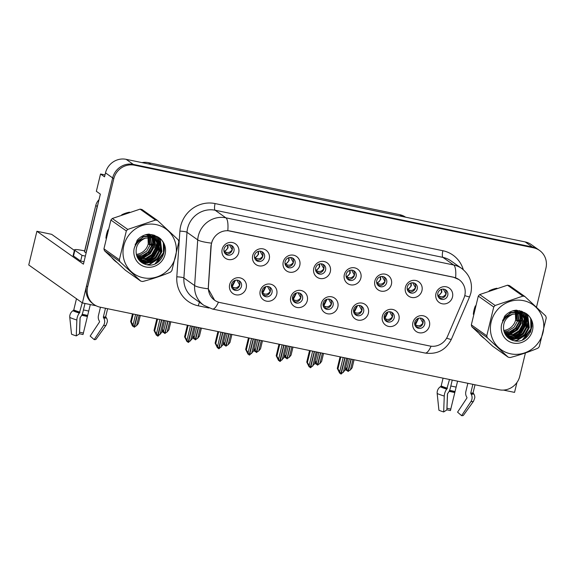 <?xml version="1.0" encoding="UTF-8"?>
<svg xmlns="http://www.w3.org/2000/svg" width="575" height="575" viewBox="0 0 575 575"><rect width="100%" height="100%" fill="white"/><g stroke="black" fill="none" stroke-linecap="round" stroke-linejoin="round"><path stroke-width="0.86" d="M224.034 248.997A5.268 5.031 125.3 0 0 225.953 254.33A5.268 5.031 125.3 0 0 233.96 251.052A5.268 5.031 125.3 0 0 232.041 245.719A5.268 5.031 125.3 0 0 224.034 248.997M231.114 245.209A5.268 5.031 -54.7 0 1 225.163 253.625M222.158 249.32A8.783 8.388 125.3 0 0 228.376 259.519A8.783 8.388 125.3 0 0 238.697 252.748A8.783 8.388 125.3 0 0 232.48 242.549A8.783 8.388 125.3 0 0 222.158 249.32M292.618 296.93A5.268 5.031 125.3 0 0 294.537 302.263A5.268 5.031 125.3 0 0 302.543 298.986A5.268 5.031 125.3 0 0 300.624 293.652A5.268 5.031 125.3 0 0 292.618 296.93M299.697 293.142A5.268 5.031 -54.7 0 1 293.746 301.559M290.742 297.253A8.783 8.388 125.3 0 0 296.959 307.452A8.783 8.388 125.3 0 0 307.28 300.682A8.783 8.388 125.3 0 0 301.063 290.483A8.783 8.388 125.3 0 0 290.742 297.253M262.078 290.605A5.268 5.031 125.3 0 0 263.997 295.938A5.268 5.031 125.3 0 0 272.004 292.661A5.268 5.031 125.3 0 0 270.085 287.327A5.268 5.031 125.3 0 0 262.078 290.605M269.158 286.817A5.268 5.031 -54.7 0 1 263.206 295.234M260.202 290.936A8.783 8.388 125.3 0 0 266.419 301.127A8.783 8.388 125.3 0 0 276.74 294.357A8.783 8.388 125.3 0 0 270.523 284.158A8.783 8.388 125.3 0 0 260.202 290.936M384.251 315.898A5.268 5.031 125.3 0 0 386.17 321.231A5.268 5.031 125.3 0 0 394.177 317.953A5.268 5.031 125.3 0 0 392.258 312.62A5.268 5.031 125.3 0 0 384.251 315.898M391.331 312.11A5.268 5.031 -54.7 0 1 385.379 320.527M382.375 316.221A8.783 8.388 125.3 0 0 388.592 326.42A8.783 8.388 125.3 0 0 398.913 319.65A8.783 8.388 125.3 0 0 392.696 309.451A8.783 8.388 125.3 0 0 382.375 316.221M346.207 274.289A5.268 5.031 125.3 0 0 348.127 279.623A5.268 5.031 125.3 0 0 356.133 276.345A5.268 5.031 125.3 0 0 354.214 271.012A5.268 5.031 125.3 0 0 346.207 274.289M353.287 270.502A5.268 5.031 -54.7 0 1 347.336 278.918M344.332 274.613A8.783 8.388 125.3 0 0 350.549 284.812A8.783 8.388 125.3 0 0 360.87 278.041A8.783 8.388 125.3 0 0 354.653 267.842A8.783 8.388 125.3 0 0 344.332 274.613M407.294 286.932A5.268 5.031 125.3 0 0 409.213 292.265A5.268 5.031 125.3 0 0 417.22 288.988A5.268 5.031 125.3 0 0 415.301 283.655A5.268 5.031 125.3 0 0 407.294 286.932M414.374 283.144A5.268 5.031 -54.7 0 1 408.423 291.561M405.418 287.263A8.783 8.388 125.3 0 0 411.635 297.455A8.783 8.388 125.3 0 0 421.957 290.684A8.783 8.388 125.3 0 0 415.739 280.485A8.783 8.388 125.3 0 0 405.418 287.263M231.531 284.28A5.268 5.031 125.3 0 0 233.45 289.613A5.268 5.031 125.3 0 0 241.457 286.336A5.268 5.031 125.3 0 0 239.538 281.002A5.268 5.031 125.3 0 0 231.531 284.28M238.611 280.492A5.268 5.031 -54.7 0 1 232.659 288.916M229.655 284.611A8.783 8.388 125.3 0 0 235.872 294.803A8.783 8.388 125.3 0 0 246.193 288.032A8.783 8.388 125.3 0 0 239.976 277.84A8.783 8.388 125.3 0 0 229.655 284.611M315.661 267.964A5.268 5.031 125.3 0 0 317.58 273.298A5.268 5.031 125.3 0 0 325.587 270.02A5.268 5.031 125.3 0 0 323.668 264.687A5.268 5.031 125.3 0 0 315.661 267.964M322.748 264.177A5.268 5.031 -54.7 0 1 316.789 272.593M313.785 268.288A8.783 8.388 125.3 0 0 320.002 278.487A8.783 8.388 125.3 0 0 330.323 271.716A8.783 8.388 125.3 0 0 324.106 261.517A8.783 8.388 125.3 0 0 313.785 268.288M254.574 255.322A5.268 5.031 125.3 0 0 256.493 260.647A5.268 5.031 125.3 0 0 264.5 257.37A5.268 5.031 125.3 0 0 262.581 252.044A5.268 5.031 125.3 0 0 254.574 255.322M261.654 251.527A5.268 5.031 -54.7 0 1 255.702 259.95M252.698 255.645A8.783 8.388 125.3 0 0 258.915 265.844A8.783 8.388 125.3 0 0 269.237 259.066A8.783 8.388 125.3 0 0 263.019 248.874A8.783 8.388 125.3 0 0 252.698 255.645M285.121 261.639A5.268 5.031 125.3 0 0 287.04 266.973A5.268 5.031 125.3 0 0 295.047 263.695A5.268 5.031 125.3 0 0 293.128 258.362A5.268 5.031 125.3 0 0 285.121 261.639M292.201 257.852A5.268 5.031 -54.7 0 1 286.249 266.275M283.245 261.97A8.783 8.388 125.3 0 0 289.462 272.162A8.783 8.388 125.3 0 0 299.783 265.391A8.783 8.388 125.3 0 0 293.566 255.199A8.783 8.388 125.3 0 0 283.245 261.97M353.704 309.573A5.268 5.031 125.3 0 0 355.623 314.906A5.268 5.031 125.3 0 0 363.63 311.628A5.268 5.031 125.3 0 0 361.711 306.295A5.268 5.031 125.3 0 0 353.704 309.573M360.791 305.785A5.268 5.031 -54.7 0 1 354.832 314.202M351.828 309.903A8.783 8.388 125.3 0 0 358.045 320.095A8.783 8.388 125.3 0 0 368.367 313.325A8.783 8.388 125.3 0 0 362.149 303.126A8.783 8.388 125.3 0 0 351.828 309.903M323.164 303.248A5.268 5.031 125.3 0 0 325.083 308.581A5.268 5.031 125.3 0 0 333.09 305.303A5.268 5.031 125.3 0 0 331.171 299.97A5.268 5.031 125.3 0 0 323.164 303.248M330.244 299.46A5.268 5.031 -54.7 0 1 324.293 307.884M321.288 303.578A8.783 8.388 125.3 0 0 327.506 313.77A8.783 8.388 125.3 0 0 337.827 307A8.783 8.388 125.3 0 0 331.61 296.808A8.783 8.388 125.3 0 0 321.288 303.578M437.841 293.257A5.268 5.031 125.3 0 0 439.753 298.59A5.268 5.031 125.3 0 0 447.76 295.313A5.268 5.031 125.3 0 0 445.841 289.98A5.268 5.031 125.3 0 0 437.841 293.257M444.921 289.469A5.268 5.031 -54.7 0 1 438.962 297.886M435.958 293.581A8.783 8.388 125.3 0 0 442.175 303.78A8.783 8.388 125.3 0 0 452.496 297.009A8.783 8.388 125.3 0 0 446.279 286.81A8.783 8.388 125.3 0 0 435.958 293.581M376.747 280.607A5.268 5.031 125.3 0 0 378.666 285.94A5.268 5.031 125.3 0 0 386.673 282.663A5.268 5.031 125.3 0 0 384.754 277.33A5.268 5.031 125.3 0 0 376.747 280.607M383.834 276.819A5.268 5.031 -54.7 0 1 377.876 285.243M374.871 280.938A8.783 8.388 125.3 0 0 381.088 291.13A8.783 8.388 125.3 0 0 391.41 284.359A8.783 8.388 125.3 0 0 385.192 274.167A8.783 8.388 125.3 0 0 374.871 280.938M414.791 322.223A5.268 5.031 125.3 0 0 416.71 327.549A5.268 5.031 125.3 0 0 424.717 324.271A5.268 5.031 125.3 0 0 422.798 318.945A5.268 5.031 125.3 0 0 414.791 322.223M421.878 318.428A5.268 5.031 -54.7 0 1 415.919 326.852M412.915 322.546A8.783 8.388 125.3 0 0 419.132 332.745A8.783 8.388 125.3 0 0 429.453 325.967A8.783 8.388 125.3 0 0 423.236 315.776A8.783 8.388 125.3 0 0 412.915 322.546M211.593 243.218A15.812 15.094 125.3 0 0 211.176 245.913L208.402 286.911A15.812 15.094 125.3 0 0 214.576 300.207A15.812 15.094 125.3 0 0 220.009 302.565L429.798 345.999A15.812 15.094 125.3 0 0 447.508 336.411L463.896 298.231A15.812 15.094 125.3 0 0 459.008 279.63A15.812 15.094 125.3 0 0 453.567 277.272L230.173 231.028A15.812 15.094 125.3 0 0 211.593 243.218M520.634 316.624A23.431 22.36 -54.7 0 1 520.26 318.457A23.431 22.36 -54.7 0 1 519.635 320.598M518.24 323.876A23.431 22.36 -54.7 0 1 515.437 328.16M512.814 330.905A23.431 22.36 -54.7 0 1 509.127 333.629M508.372 334.061A23.431 22.36 -54.7 0 1 506.827 334.844M506.474 335.002A23.431 22.36 -54.7 0 1 505.799 335.283M153.23 240.566A23.431 22.36 -54.7 0 1 152.857 242.406A23.431 22.36 -54.7 0 1 152.231 244.548M150.837 247.818A23.431 22.36 -54.7 0 1 148.034 252.102M145.41 254.847A23.431 22.36 -54.7 0 1 141.723 257.571M140.968 258.002A23.431 22.36 -54.7 0 1 139.423 258.786M139.071 258.944A23.431 22.36 -54.7 0 1 138.395 259.232M153.446 234.895A23.431 22.36 -54.7 0 1 153.518 237.525M153.475 238.417A23.431 22.36 -54.7 0 1 153.331 239.825M147.423 234.672A23.431 22.36 125.3 0 0 147.459 234.298A23.431 22.36 -54.7 0 1 147.423 234.672M520.849 310.953A23.431 22.36 -54.7 0 1 520.921 313.583M520.878 314.467A23.431 22.36 -54.7 0 1 520.734 315.883M514.826 310.73A23.431 22.36 125.3 0 0 514.862 310.356A23.431 22.36 -54.7 0 1 514.826 310.73M503.441 390.087L514.546 392.387L516.932 382.497M82.412 302.932L28.75 264.982L36.908 231.272L83.418 264.162L100.359 194.142L96.356 191.31L100.539 174.002L104.542 176.834L105.505 172.874A17.573 16.768 125.3 0 1 126.148 159.333L525.198 241.938A17.573 16.768 125.3 0 1 531.235 244.562L538.387 249.615A17.573 16.768 125.3 0 0 532.349 246.998L133.299 164.393A17.573 16.768 125.3 0 0 112.657 177.934L82.412 302.932L96.075 305.756M100.539 174.002L105.009 174.929M141.982 162.61A17.573 16.768 -54.7 0 1 148.451 162.667L399.74 214.683A17.573 16.768 -54.7 0 1 405.612 217.185M36.908 231.272L51.628 234.32L74.376 250.405M84.662 250.916L86.911 241.622M107.963 229.842A28.117 26.831 125.3 0 0 106.627 233.975A28.117 26.831 125.3 0 0 105.937 238.23M111.802 257.693A28.117 26.831 125.3 0 0 116.854 262.408M144.526 264.062A28.117 26.831 125.3 0 0 146.266 263.091M146.69 262.825A28.117 26.831 125.3 0 0 148.501 261.596M149.363 260.928A28.117 26.831 125.3 0 0 154.402 255.767M157.377 250.959A28.117 26.831 125.3 0 0 159.088 246.653M159.361 245.705A28.117 26.831 125.3 0 0 159.555 244.936A28.117 26.831 125.3 0 0 159.8 243.829M116.294 261.999A28.117 26.831 125.3 0 0 116.703 262.265M143.089 263.4A28.117 26.831 125.3 0 0 144.325 262.746M144.598 262.588A28.117 26.831 125.3 0 0 145.777 261.869M146.323 261.517A28.117 26.831 125.3 0 0 148.702 259.72M149.924 258.649A28.117 26.831 125.3 0 0 157.255 247.803M157.766 246.388A28.117 26.831 125.3 0 0 158.412 244.123A28.117 26.831 125.3 0 0 158.492 243.807M475.367 305.9A28.117 26.831 125.3 0 0 474.03 310.033A28.117 26.831 125.3 0 0 473.34 314.281M479.205 333.752A28.117 26.831 125.3 0 0 484.258 338.467M511.93 340.12A28.117 26.831 125.3 0 0 513.669 339.149M514.093 338.883A28.117 26.831 125.3 0 0 515.904 337.647M516.767 336.986A28.117 26.831 125.3 0 0 521.805 331.818M524.781 327.017A28.117 26.831 125.3 0 0 526.492 322.712M526.765 321.763A28.117 26.831 125.3 0 0 526.959 320.994A28.117 26.831 125.3 0 0 527.203 319.887M483.697 338.057A28.117 26.831 125.3 0 0 484.107 338.323M510.492 339.458A28.117 26.831 125.3 0 0 511.728 338.804M512.002 338.646A28.117 26.831 125.3 0 0 513.18 337.928M513.727 337.568A28.117 26.831 125.3 0 0 516.106 335.778M517.327 334.707A28.117 26.831 125.3 0 0 524.659 323.862M525.169 322.446A28.117 26.831 125.3 0 0 525.816 320.182A28.117 26.831 125.3 0 0 525.895 319.858M218.45 302.155A20.499 5.664 -78.3 0 1 212.455 309.034L203.766 305.26A23.431 22.36 -54.7 0 1 194.63 285.559L197.714 239.876A23.431 22.36 -54.7 0 1 198.332 235.879A23.431 22.36 -54.7 0 1 225.86 217.817A20.499 5.664 101.7 0 1 227.808 230.654L453.431 277.172L458.958 279.594M214.576 300.207L208.208 288.801L210.967 245.769L212.189 240.903M520.353 319.405A23.431 22.36 -54.7 0 1 519.836 321.058M519.778 321.209A23.431 22.36 -54.7 0 1 519.275 322.489M514.496 329.748A23.431 22.36 -54.7 0 1 509.975 333.478M509.112 334.003A23.431 22.36 -54.7 0 1 507.366 334.93M506.97 335.11A23.431 22.36 -54.7 0 1 506.18 335.448M506.747 336.174A23.431 22.36 125.3 0 0 507.222 335.98M507.481 335.872A23.431 22.36 125.3 0 0 508.638 335.333M509.206 335.038A23.431 22.36 125.3 0 0 511.779 333.45M513.137 332.415A23.431 22.36 125.3 0 0 521.087 320.462M152.95 243.347A23.431 22.36 -54.7 0 1 152.433 245M152.375 245.158A23.431 22.36 -54.7 0 1 151.872 246.431M147.092 253.697A23.431 22.36 -54.7 0 1 142.571 257.428M141.709 257.945A23.431 22.36 -54.7 0 1 139.962 258.872M139.567 259.052A23.431 22.36 -54.7 0 1 138.776 259.39M139.344 260.116A23.431 22.36 125.3 0 0 139.818 259.922M140.077 259.814A23.431 22.36 125.3 0 0 141.234 259.275M141.802 258.98A23.431 22.36 125.3 0 0 144.375 257.399M145.734 256.357A23.431 22.36 125.3 0 0 153.683 244.411M153.726 234.988A23.431 22.36 -54.7 0 1 153.805 237.705M153.741 238.841A23.431 22.36 -54.7 0 1 153.561 240.472M153.417 241.335A23.431 22.36 -54.7 0 1 153.144 242.607M154.071 242.923A23.431 22.36 125.3 0 0 154.517 240.343M154.567 239.818A23.431 22.36 125.3 0 0 154.639 238.819M154.661 238.309A23.431 22.36 125.3 0 0 154.553 235.312M521.13 311.046A23.431 22.36 -54.7 0 1 521.209 313.763M521.144 314.892A23.431 22.36 -54.7 0 1 520.964 316.53M520.821 317.393A23.431 22.36 -54.7 0 1 520.548 318.665M521.475 318.981A23.431 22.36 125.3 0 0 521.92 316.394M521.971 315.876A23.431 22.36 125.3 0 0 522.043 314.877M522.064 314.36A23.431 22.36 125.3 0 0 521.956 311.37M536.482 307.23L545.927 268.202A17.573 16.768 125.3 0 0 539.53 250.427L538.387 249.615A17.573 16.768 125.3 0 0 532.349 246.998L133.299 164.393A17.573 16.768 125.3 0 0 112.657 177.934L86.516 285.962A17.573 16.768 125.3 0 0 92.913 303.737L94.056 304.542A17.573 16.768 125.3 0 0 100.1 307.158L499.15 389.771A17.573 16.768 125.3 0 0 519.793 376.223L525.428 352.949M159.879 243.419A28.117 26.831 125.3 0 0 160.346 239.085M129.555 212.182A28.117 26.831 125.3 0 0 121.692 214.834M527.282 319.477A28.117 26.831 125.3 0 0 527.749 315.136M496.958 288.233A28.117 26.831 125.3 0 0 489.095 290.893M539.53 250.427A17.573 16.768 125.3 0 0 533.492 247.811L134.442 165.197A17.573 16.768 125.3 0 0 113.8 178.746L87.666 286.767A17.573 16.768 125.3 0 0 94.056 304.542M530.423 332.285L531.961 325.917M526.017 319.305A28.117 26.831 125.3 0 0 526.226 318.176M526.269 317.932A28.117 26.831 125.3 0 0 526.614 314.115M158.614 243.247A28.117 26.831 125.3 0 0 158.822 242.118M158.865 241.881A28.117 26.831 125.3 0 0 159.21 238.057M415.754 326.658L415.466 324.803L416.71 325.385C419.06 326.284 421.137 325.5 422.941 323.035L420.21 318.061M418.658 318.227L415.466 324.803L414.863 324.458L415.071 325.529M414.712 324.336L418.348 318.32M343.182 357.485L339.724 371.773L340.803 373.973L338.891 371.594L340.077 373.247M345.058 357.873L341.14 374.045L345.007 370.336L347.882 358.455M346.711 358.211L343.253 372.507M340.824 356.996L337.949 368.877L337.295 368.41L339.66 373.161M340.803 373.973L344.835 357.822M337.295 368.41L340.091 356.845M337.949 368.877L339.724 371.773M349.392 358.771L346.869 369.193L347.954 371.393L351.045 359.109M347.954 371.393L346.61 369.416L346.035 369.013L346.811 370.58L346.236 370.178L345.438 368.553M348.091 371.321L350.398 369.919L352.159 367.756L354.092 359.742M351.268 359.159L348.292 371.457M345.755 367.252L346.869 369.193M346.811 370.58L347.221 370.667M350.398 369.919L352.921 359.497M446.049 294.091L443.253 289.096M445.984 294.077C444.152 296.549 442.074 297.325 439.753 296.42L438.517 295.838L441.859 292.136L441.686 289.268M438.114 296.571L437.913 295.493L438.517 295.838L438.804 297.692M441.37 289.369L441.492 291.928C440.946 293.782 439.753 294.968 437.913 295.493L437.755 295.37M385.214 320.332L384.927 318.478L386.163 319.06C388.52 319.966 390.598 319.183 392.402 316.71L389.663 311.736M388.118 311.909L384.927 318.478L384.323 318.133L384.524 319.204M384.172 318.018L387.802 312.002M312.635 351.16L309.178 365.448L310.263 367.648L308.344 365.269L309.537 366.929M314.511 351.548L310.601 367.72L314.467 364.011L317.335 352.13M316.164 351.893L312.707 366.182M310.284 350.671L307.409 362.552L306.748 362.092L309.12 366.843M310.263 367.648L314.288 351.505M306.748 362.092L309.551 350.52M307.409 362.552L309.178 365.448M354.667 314.015L354.38 312.153L355.623 312.743C357.973 313.641 360.051 312.857 361.855 310.385L359.123 305.411M357.571 305.584L354.38 312.153L353.776 311.808L353.984 312.879M353.625 311.693L357.262 305.677M282.095 344.835L278.638 359.131L279.716 361.33L277.804 358.951L278.99 360.604M283.971 345.223L280.169 361.423L283.921 357.693L286.796 345.812M285.624 345.568L282.167 359.857M279.738 344.346L276.863 356.234L276.208 355.767L278.573 360.518M279.716 361.33L283.748 345.18M276.208 355.767L279.004 344.195M276.863 356.234L278.638 359.131M324.127 307.69L323.84 305.835L325.076 306.418C327.434 307.316 329.511 306.533 331.315 304.067L328.577 299.093M327.031 299.259L323.84 305.835L323.236 305.483L323.438 306.561M323.085 305.368L326.715 299.352M251.548 338.517L248.091 352.806L249.176 355.005L247.257 352.626L248.443 354.279M253.424 338.898L249.514 355.077L253.381 351.368L256.249 339.487M255.077 339.243L251.62 353.539M249.198 338.028L246.323 349.909L245.662 349.442L248.033 354.193M249.176 355.005L253.201 338.855M245.662 349.442L248.465 337.877M246.323 349.909L248.091 352.806M318.852 352.446L316.329 362.868L317.407 365.067L320.505 352.784M317.407 365.067L316.063 363.091L315.495 362.688L316.264 364.255L315.697 363.853L314.899 362.236M317.551 364.996L319.858 363.601L321.612 361.431L323.553 353.417M320.721 352.834L317.745 365.139M315.208 360.935L316.329 362.868M316.264 364.255L316.681 364.342M319.858 363.601L322.374 353.172M415.502 287.766L412.706 282.771M415.438 287.752C413.605 290.224 411.527 291.007 409.213 290.095L407.97 289.512L411.312 285.811L411.147 282.943M407.567 290.246L407.366 289.168L407.97 289.512L408.257 291.374M410.83 283.044L410.952 285.603C410.399 287.464 409.206 288.65 407.366 289.168L407.215 289.045M288.305 346.121L285.782 356.543L286.982 358.771L289.958 346.466M286.868 358.743L284.948 356.363L285.725 357.938L285.15 357.528L284.352 355.911M287.004 358.671L289.311 357.276L291.065 355.106L293.006 347.099M290.181 346.509L287.205 358.814M284.668 354.61L285.782 356.543M285.725 357.938L286.134 358.024M289.311 357.276L291.834 346.854M384.963 281.441L382.167 276.453M384.898 281.434C383.065 283.899 380.988 284.683 378.666 283.77L377.423 283.188L380.772 279.486L380.6 276.625M377.027 283.921L376.819 282.842L377.423 283.188L377.717 285.049M380.283 276.719L380.406 279.285C379.859 281.139 378.666 282.325 376.819 282.842L376.668 282.72M257.758 339.796L255.243 350.225L256.321 352.425L259.418 340.141M256.321 352.425L254.977 350.448L254.409 350.046L255.178 351.613L254.61 351.21L253.805 349.586M256.464 352.353L258.772 350.951L260.525 348.788L262.466 340.774M259.634 340.184L256.658 352.489M254.121 348.285L255.243 350.225M255.178 351.613L255.595 351.699M258.772 350.951L261.287 340.529M354.416 275.116L351.62 270.128M354.351 275.109C352.518 277.581 350.441 278.357 348.127 277.452L346.883 276.863L350.225 273.168L350.06 270.3M346.481 277.603L346.279 276.518L346.883 276.863L347.171 278.724M349.744 270.394L349.866 272.96C349.312 274.814 348.119 276 346.279 276.518L346.128 276.402M227.218 333.478L224.696 343.9L225.781 346.1L228.872 333.816M225.781 346.1L224.437 344.123L223.862 343.721L224.638 345.287L224.063 344.885L223.265 343.261M225.917 346.028L228.225 344.626L229.978 342.463L231.919 334.449M229.094 333.867L226.119 346.164M223.582 341.967L224.696 343.9M224.638 345.287L225.048 345.374M228.225 344.626L230.748 334.204M323.876 268.798L321.08 263.803M323.811 268.784C321.978 271.256 319.901 272.04 317.58 271.127L316.336 270.545L319.686 266.843L319.513 263.975M315.941 271.278L315.732 270.2L316.336 270.545L316.624 272.406M319.197 264.076L319.319 266.635C318.773 268.489 317.58 269.682 315.732 270.2L315.582 270.077M90.304 304.563L83.016 334.542A13.469 1.545 13.6 0 0 79.623 333.78A13.469 1.545 13.6 0 0 79.465 333.752M83.483 333.069A8.036 0.927 13.6 0 0 81.456 332.616A8.036 0.927 13.6 0 0 79.566 332.257L80.141 317.58M82.239 302.802L79.364 313.088A6.44 3.091 107.2 0 0 76.856 320.016L76.274 335.901A13.469 1.545 13.6 0 1 71.516 334.176L69.776 317.45A6.44 5.477 -65.6 0 1 72.881 310.744L73.507 310.313A0.582 0.496 114.4 0 0 73.772 309.925L76.475 298.734M100.452 307.237L98.454 315.488A6.44 5.606 -88.2 0 0 99.13 320.678L99.504 321.346A0.582 0.51 91.8 0 1 99.475 322.014L90.16 336.088L94.207 339.609L103.522 325.536A6.44 5.606 -88.2 0 0 103.802 318.147L103.428 317.479A0.582 0.51 91.8 0 1 103.363 317.012L105.477 308.272M76.274 335.901L79.458 333.874L80.04 317.989L80.687 316.861A6.44 3.091 107.2 0 0 82.865 312.261L84.992 303.463M94.207 339.609A13.469 1.545 13.6 0 0 95.975 339.343L106.159 325.141L107.388 321.713A6.44 6.397 3.8 0 0 106.26 317.652L105.814 317.005A0.582 0.582 -176.2 0 1 105.714 316.595M83.993 261.783A11.716 1.344 13.6 0 0 80.651 261.028L73.499 255.976A11.716 1.344 -166.4 0 1 73.14 255.501L74.506 249.845A11.716 1.344 -166.4 0 1 83.037 250.578L84.769 250.937M80.651 261.028L82.017 255.372L74.872 250.319A11.716 1.344 -166.4 0 1 74.506 249.845M82.017 255.372A11.716 1.344 -166.4 0 1 85.359 256.127M86.142 252.892A11.716 11.177 125.3 0 0 85.977 252.871L97.197 206.497A11.716 11.177 -54.7 0 1 97.836 204.578M99.008 199.719A11.716 11.177 125.3 0 0 95.766 205.483L84.547 251.864L85.977 252.871M457.578 381.16L450.419 410.6A13.469 1.545 13.6 0 0 447.027 409.838A13.469 1.545 13.6 0 0 446.868 409.81M450.886 409.12A8.036 0.927 13.6 0 0 448.859 408.667A8.036 0.927 13.6 0 0 446.969 408.315L447.544 393.638M449.492 379.493L446.768 389.146A6.44 3.091 107.2 0 0 444.259 396.074L443.677 411.952A13.469 1.545 13.6 0 1 438.919 410.234L437.18 393.508A6.44 5.477 -65.6 0 1 440.285 386.802L440.91 386.371A0.582 0.496 114.4 0 0 441.176 385.976L443.066 378.156M467.856 383.288L465.858 391.546A6.44 5.606 -88.2 0 0 466.533 396.736L466.907 397.397A0.582 0.51 91.8 0 1 466.878 398.073L457.563 412.146L461.61 415.668L470.925 401.594A6.44 5.606 -88.2 0 0 471.205 394.206L470.832 393.537A0.582 0.51 91.8 0 1 470.767 393.07L472.88 384.33M443.677 411.952L446.861 409.932L447.443 394.048L448.09 392.912A6.44 3.091 107.2 0 0 450.268 388.319L452.259 380.061M461.61 415.668A13.469 1.545 13.6 0 0 463.378 415.402L473.563 401.199L474.792 397.771A6.44 6.397 3.8 0 0 473.663 393.71L473.211 393.063A0.582 0.582 -176.2 0 1 473.117 392.646M143.254 277.768A27.528 26.27 125.3 0 0 175.598 256.551A27.528 26.27 125.3 0 0 156.112 224.602A27.528 26.27 125.3 0 0 123.776 245.82A27.528 26.27 125.3 0 0 143.254 277.768M141.716 281.319A31.632 30.188 125.3 0 0 142.701 281.506C152.691 278.861 161.956 275.741 170.487 272.14A31.632 30.188 125.3 0 0 171.882 270.609L178.847 241.816A31.632 30.188 125.3 0 0 178.293 239.883L157.471 220.455A31.632 30.188 125.3 0 0 156.493 220.239A31.632 30.188 125.3 0 0 155.516 220.053L140.084 209.135L112.29 218.5A31.632 30.188 125.3 0 0 110.896 220.031L103.931 248.824A31.632 30.188 125.3 0 0 104.492 250.757L125.314 270.185L140.746 281.103A31.632 30.188 125.3 0 0 141.716 281.319M157.471 220.455L142.032 209.544A31.632 30.188 125.3 0 0 141.062 209.322A31.632 30.188 125.3 0 0 140.084 209.135M138.022 258.642L146.194 258.678L152.102 255.005L155.509 249.004L153.417 238.028M137.892 258.427L145.741 258.355L151.649 254.689L155.049 248.68L153.367 239.919M138.532 259.418L141.134 260.281L148.012 259.965L153.92 256.292L157.32 250.283L157.435 243.908L154.481 238.445M138.41 259.246L140.681 259.965L147.552 259.641L153.468 255.968L156.867 249.967L154.222 238.33M153.453 237.489L148.3 235.067L145.159 234.88M139.172 260.094L142.952 261.567L149.823 261.244L155.732 257.578L159.138 251.57L159.167 244.864L155.48 238.948M152.785 237.116L147.847 234.744L146.294 234.55M138.956 259.914L142.499 261.244L149.371 260.928L155.279 257.255L158.686 251.246L158.714 244.54L155.236 238.819M155.272 238.769L150.118 236.354L143.549 236.886L138.151 240.537L134.981 246.416M138.762 259.735L144.771 262.854L151.642 262.531L157.55 258.865L160.957 252.856L160.978 246.143L157.665 240.566L151.937 237.633L145.36 238.172C138.093 241.407 135.111 246.898 136.412 254.646L136.512 254.991C137.935 259.9 141.048 263.07 145.842 264.493C162.538 269.567 172.011 242.679 156.659 236.404L149.011 234.09C144.325 234.564 140.379 236.612 137.181 240.228L134.205 248.342A16.366 15.618 125.3 0 0 145.863 266.987A16.366 15.618 125.3 0 0 164.601 256.026A16.366 15.618 125.3 0 0 156.659 236.404M154.603 238.266L149.665 236.03L143.096 236.562L135.118 244.325M138.927 259.95L140.048 260.777M139.826 260.612L144.318 262.531L151.189 262.214L157.097 258.542L160.504 252.533L160.526 245.827L157.212 240.242L156.192 239.394M136.634 255.451L140.746 254.826L146.654 251.153L150.053 245.144L149.248 236.217M149.105 235.937L148.645 235.139M148.343 234.305A16.366 15.618 125.3 0 1 148.501 234.895L147.991 234.212M136.347 254.38A13.39 12.779 125.3 0 0 148.242 243.865L147.94 236.131M148.932 236.181L149.601 244.828L148.242 243.865A13.39 12.779 125.3 0 0 147.811 236.131M148.796 235.894L148.35 235.074M148.192 234.816L147.804 234.241M137.037 256.651L142.557 256.112L148.472 252.439L151.872 246.431L150.463 236.426M150.298 236.174L149.78 235.455M149.601 235.232L149.033 234.593M136.929 256.364L142.104 255.789L148.012 252.116L151.419 246.107L150.168 236.361M150.01 236.102L149.507 235.369M149.327 235.139L148.774 234.478M137.511 257.715L144.375 257.392L150.283 253.726L153.69 247.717L152.282 237.712M152.116 237.461L151.599 236.742M151.419 236.519L150.851 235.872M150.65 235.671L150.032 235.096M149.816 234.916L148.717 234.118M137.389 257.463L143.923 257.075L149.831 253.403L153.237 247.394L151.98 237.647M151.822 237.389L151.318 236.656M151.146 236.418L150.585 235.764M150.391 235.556L149.787 234.959M149.579 234.78L148.925 234.255M153.23 237.798L152.662 237.159M152.468 236.958L151.85 236.382M151.635 236.203L148.048 234.205M152.957 237.705L152.404 237.044M152.21 236.835L151.606 236.246M151.397 236.059L150.743 235.542M150.973 235.7L148.336 234.162M154.28 238.237L153.669 237.669M154.028 238.122L153.424 237.533M153.209 237.346L152.562 236.821M155.027 238.632L154.373 238.107M156.422 239.552L151.477 237.317M148.522 242.549A16.366 15.618 125.3 0 0 148.76 236.167M134.205 248.342C136.225 242.801 139.941 239.416 145.36 238.172M147.825 235.822L147.43 234.931M147.689 235.815A13.39 12.779 125.3 0 0 147.286 234.916M103.931 248.824L119.37 259.742A31.632 30.188 125.3 0 0 119.923 261.675L104.492 250.757M112.29 218.5L127.729 229.418A31.632 30.188 125.3 0 0 126.335 230.949L110.896 220.031M127.729 229.418L155.516 220.053M119.37 259.742L126.335 230.949M140.746 281.103L119.923 261.675M152.181 244.936L152.598 245.051L153.158 240.336M153.108 239.272L152.936 237.877M152.749 236.958L151.972 234.478M139.933 261.072L140.429 261.036M140.487 261.028L140.99 260.978M141.321 260.935L143.182 260.568M144.289 260.245L151.879 255.429L156.228 247.617L156.795 242.902M156.738 241.845L156.522 240.185M156.465 239.912L156.386 239.545M156.386 239.523L154.847 235.441M141.45 262.373L142.808 262.257M143.139 262.214L144.993 261.848M146.107 261.532L153.697 256.716L158.046 248.903L158.614 244.188M158.556 243.132L158.341 241.464M158.283 241.191L156.393 236.246M143.563 263.637L146.812 263.134M147.919 262.811L155.516 258.002L159.864 250.19L160.425 245.475M160.375 244.411L157.996 237.173M146.984 264.752L149.658 264.126L157.298 259.318L161.683 251.469L159.965 238.711M155.034 263.824L163.494 252.756L163.314 243.412M152.598 245.051L153.388 241.198M152.979 237.123L152.152 234.521M140.099 261.237L140.681 261.194M140.76 261.187L141.371 261.115M141.759 261.064L143.915 260.59M145.231 260.159L152.382 255.293L156.458 247.775L157.018 243.771M157.004 242.485L156.781 240.515M156.716 240.192L156.623 239.725M156.616 239.689L155.034 235.527M141.673 262.531L143.189 262.401M143.57 262.344L145.734 261.869M147.042 261.438L154.201 256.579L158.276 249.061L158.837 245.051M158.815 243.771L158.592 241.802M158.535 241.478L156.594 236.368M143.894 263.796L147.552 263.156M148.86 262.725L156.012 257.866L160.087 250.348L160.655 246.337M160.633 245.058L158.211 237.317M147.595 264.852L149.881 264.284L157.521 259.476L161.906 251.634L160.267 239.006M157.083 262.775L163.724 252.914L163.947 245.13M148.242 243.865L149.737 244.267M150.233 244.404L151.699 244.806M152.821 245.209L152.152 245.13M151.649 245.072L150.125 244.885M510.658 353.826A27.528 26.27 125.3 0 0 543.001 332.609A27.528 26.27 125.3 0 0 523.516 300.66A27.528 26.27 125.3 0 0 491.179 321.878A27.528 26.27 125.3 0 0 510.658 353.826M509.119 357.377A31.632 30.188 125.3 0 0 510.104 357.564C520.095 354.919 529.359 351.799 537.891 348.198A31.632 30.188 125.3 0 0 539.285 346.668L546.25 317.874A31.632 30.188 125.3 0 0 545.697 315.941L524.867 296.513A31.632 30.188 125.3 0 0 523.897 296.298A31.632 30.188 125.3 0 0 522.919 296.111L507.488 285.193L479.694 294.558A31.632 30.188 125.3 0 0 478.299 296.089L471.335 324.882A31.632 30.188 125.3 0 0 471.888 326.816L492.717 346.243L508.149 357.161A31.632 30.188 125.3 0 0 509.119 357.377M524.867 296.513L509.436 285.595A31.632 30.188 125.3 0 0 508.465 285.38A31.632 30.188 125.3 0 0 507.488 285.193M505.425 334.7L513.597 334.736L519.505 331.063L522.912 325.055L520.821 314.087M505.296 334.485L513.144 334.413L519.053 330.747L522.452 324.738L520.54 313.993M505.935 335.477L508.537 336.339L515.416 336.023L521.324 332.35L524.723 326.341L524.838 319.966L521.884 314.496M505.813 335.297L508.084 336.023L514.956 335.699L520.871 332.027L524.271 326.018L521.626 314.388M520.857 313.548L515.703 311.125L512.562 310.931M506.575 336.152L510.356 337.626L517.227 337.302L523.135 333.637L526.542 327.628L526.571 320.922L522.883 315.007M520.188 313.037L515.25 310.802L513.698 310.608M506.359 335.965L509.903 337.302L516.774 336.986L522.682 333.313L526.089 327.304L526.118 320.598L522.639 314.87M522.675 314.827L517.522 312.412L510.952 312.944L505.554 316.595L502.385 322.474M506.165 335.793L512.174 338.912L519.045 338.589L524.953 334.916L528.36 328.907L528.382 322.201L525.068 316.624L519.34 313.691L512.763 314.23C505.497 317.465 502.514 322.956 503.815 330.704L503.916 331.049C505.339 335.958 508.451 339.128 513.245 340.551C529.942 345.625 539.415 318.737 524.062 312.462L516.415 310.148C511.728 310.622 507.783 312.663 504.584 316.279L501.608 324.401A16.366 15.618 125.3 0 0 513.267 343.045A16.366 15.618 125.3 0 0 532.004 332.084A16.366 15.618 125.3 0 0 524.062 312.462M522.007 314.324L517.069 312.088L510.499 312.62L502.521 320.383M506.331 336.008L507.452 336.835M507.229 336.67L511.721 338.589L518.592 338.265L524.501 334.6L527.908 328.591L527.929 321.885L524.616 316.3L523.595 315.452M504.038 331.509L508.149 330.884L514.057 327.211L517.457 321.202L516.652 312.275M516.508 311.995L516.048 311.197M515.883 310.946L515.394 310.27M503.75 330.438A13.39 12.779 125.3 0 0 515.646 319.923L515.344 312.189M516.336 312.239L517.004 320.886L515.646 319.923A13.39 12.779 125.3 0 0 515.214 312.189M516.199 311.952L515.753 311.132M515.595 310.874L515.207 310.299M504.44 332.709L509.96 332.17L515.876 328.498L519.275 322.489L517.867 312.484M517.701 312.232L517.184 311.513M517.004 311.291L516.436 310.644M504.332 332.422L509.507 331.847L515.416 328.174L518.822 322.165L517.572 312.419M517.414 312.16L516.911 311.427M516.731 311.19L516.178 310.536M504.915 333.773L511.779 333.45L517.687 329.784L521.094 323.775L519.685 313.763M519.52 313.512L519.002 312.8M518.822 312.57L518.255 311.93M518.053 311.729L517.435 311.154M517.22 310.974L516.558 310.471M504.793 333.522L511.326 333.133L517.234 329.461L520.641 323.452L519.383 313.706M519.225 313.447L518.722 312.707M518.549 312.477L517.989 311.815M517.795 311.607L517.191 311.018M516.982 310.831L516.328 310.313M520.634 313.857L520.066 313.217M519.872 313.016L519.254 312.441M519.038 312.261L515.452 310.256M520.361 313.763L519.807 313.102M519.613 312.893L519.009 312.304M518.801 312.117L518.147 311.592M518.377 311.751L515.739 310.22M521.683 314.295L521.072 313.727M521.432 314.18L520.828 313.591M520.612 313.404L519.965 312.879M522.431 314.69L521.777 314.166M523.825 315.603L518.88 313.375M515.926 318.607A16.366 15.618 125.3 0 0 516.163 312.225M515.904 310.953A16.366 15.618 125.3 0 0 515.746 310.363M501.608 324.401C503.628 318.859 507.344 315.474 512.763 314.23M515.229 311.873L514.833 310.989M515.092 311.873A13.39 12.779 125.3 0 0 514.69 310.974M471.335 324.882L486.773 335.793A31.632 30.188 125.3 0 0 487.327 337.733L471.888 326.816M479.694 294.558L495.132 305.476A31.632 30.188 125.3 0 0 493.738 307.007L478.299 296.089M495.132 305.476L522.919 296.111M486.773 335.793L493.738 307.007M508.149 357.161L487.327 337.733M519.584 320.994L520.001 321.109L520.562 316.394M520.512 315.33L520.339 313.936M520.188 313.174L519.376 310.536M507.337 337.13L507.833 337.094M507.89 337.087L508.393 337.029M508.724 336.986L510.586 336.619M511.692 336.303L519.283 331.488L523.631 323.675L524.199 318.96M524.141 317.903L523.926 316.236M523.868 315.97L523.789 315.596M523.789 315.582L522.251 311.499M508.853 338.431L510.212 338.316M510.543 338.272L512.397 337.906M513.511 337.582L521.101 332.774L525.449 324.961L526.017 320.246M525.96 319.183L525.737 317.522M525.687 317.249L523.796 312.304M510.967 339.696L514.215 339.192M515.322 338.869L522.919 334.053L527.268 326.241L527.828 321.533M527.778 320.469L525.399 313.231M514.388 340.81L517.062 340.177L524.702 335.376L529.086 327.527L527.368 314.769M522.438 339.882L530.898 328.814L530.718 319.47M520.001 321.109L520.792 317.256M520.77 315.977L520.548 314.007M520.382 313.174L519.556 310.579M507.502 337.295L508.084 337.252M508.163 337.245L508.774 337.173M509.162 337.123L511.319 336.648M512.634 336.21L519.786 331.351L523.861 323.833L524.422 319.822M524.407 318.543L524.184 316.573M524.12 316.25L524.026 315.783M524.019 315.747L522.438 311.585M509.076 338.589L510.593 338.459M510.974 338.402L513.137 337.928M514.445 337.496L521.604 332.637L525.679 325.119L526.24 321.109M526.218 319.829L525.996 317.86M525.938 317.537L523.997 312.426M511.297 339.854L514.956 339.214M516.264 338.783L523.415 333.917L527.491 326.406L528.058 322.395M528.037 321.109L525.615 313.375M514.999 340.91L517.284 340.342L524.925 335.534L529.309 327.685L527.67 315.057M524.486 338.833L531.128 328.972L531.35 321.188M515.646 319.923L517.141 320.325M517.637 320.462L519.103 320.864M520.224 321.267L519.556 321.188M519.053 321.13L517.529 320.943M293.581 301.365L293.293 299.51L294.537 300.092C296.887 300.998 298.964 300.207 300.768 297.742L298.037 292.768M296.484 292.941L293.293 299.51L292.689 299.165L292.891 300.236M292.538 299.043L296.175 293.034M221.008 332.192L217.551 346.481L218.629 348.68L216.717 346.301L217.903 347.961M222.884 332.58L218.967 348.752L222.834 345.043L225.709 333.162M224.537 332.918L221.08 347.214M218.651 331.703L215.776 343.584L215.122 343.117L217.487 347.875M218.629 348.68L222.662 332.53M215.122 343.117L217.918 331.552M215.776 343.584L217.551 346.481M263.041 295.047L262.753 293.185L263.99 293.768C266.347 294.673 268.424 293.89 270.221 291.417L267.49 286.443M265.945 286.616L262.753 293.185L262.15 292.84L262.351 293.911M261.999 292.725L265.628 286.709M190.462 325.867L187.004 340.156L188.09 342.355L186.171 339.983L187.357 341.636M192.338 326.255L188.428 342.427L192.287 338.725L195.162 326.844M193.991 326.6L190.533 340.889M188.111 325.378L185.236 337.259L184.575 336.799L186.947 341.55M188.09 342.355L192.115 326.212M184.575 336.799L187.378 325.227M185.236 337.259L187.004 340.156M232.494 288.722L232.207 286.86L233.45 287.45C235.8 288.348 237.877 287.565 239.682 285.092L236.95 280.126M235.398 280.291L232.207 286.86L231.603 286.515L231.804 287.586M231.452 286.4L235.089 280.384M159.922 319.542L156.465 333.838L157.543 336.037L155.631 333.658L156.817 335.311M161.791 319.93L157.996 336.131L161.748 332.4L164.623 320.519M163.451 320.275L159.994 334.564M157.564 319.06L154.689 330.941L154.035 330.474L156.4 335.225M157.543 336.037L161.575 319.887M154.035 330.474L156.831 318.902M154.689 330.941L156.465 333.838M196.672 327.153L194.156 337.575L195.234 339.775L198.332 327.498M195.234 339.775L193.322 337.396L194.091 338.97L193.523 338.56L192.718 336.943M195.378 339.703L197.685 338.308L199.439 336.138L201.379 328.124M198.548 327.542L195.572 339.847M193.035 335.642L194.156 337.575M194.091 338.97L194.508 339.049M197.685 338.308L200.201 327.887M293.329 262.473L290.533 257.478M293.264 262.459C291.432 264.931 289.354 265.715 287.04 264.802L285.797 264.22L289.139 260.518L288.973 257.658M285.394 264.953L285.193 263.875L285.797 264.22L286.084 266.081M288.657 257.751L288.779 260.317C288.226 262.171 287.033 263.357 285.193 263.875L285.042 263.752M166.132 320.828L163.609 331.25L164.809 333.478L167.785 321.173M164.694 333.45L163.35 331.48L162.775 331.078L163.552 332.645L162.977 332.242L162.179 330.618M164.831 333.385L167.138 331.983L168.892 329.82L170.833 321.806M168.008 321.217L165.032 333.522M162.495 329.317L163.609 331.25M163.552 332.645L163.961 332.731M167.138 331.983L169.661 321.562M262.789 256.148L259.993 251.16M262.725 256.141C260.892 258.613 258.815 259.39 256.493 258.484L255.25 257.895L258.599 254.2L258.427 251.333M254.854 258.635L254.646 257.55L255.25 257.895L255.537 259.756M258.11 251.426L258.232 253.992C257.686 255.846 256.486 257.032 254.646 257.55L254.495 257.435M135.585 314.511L133.069 324.933L134.147 327.132L137.238 314.848M134.147 327.132L132.236 324.753L133.005 326.32L132.43 325.917L130.64 321.569L132.502 313.871M134.291 327.06L136.591 325.658L138.352 323.495L140.293 315.481M137.461 314.899L134.485 327.197M133.235 314.022L131.294 322.036L133.069 324.933M131.294 322.036L130.64 321.569M133.005 326.32L133.422 326.406M136.591 325.658L139.114 315.237M232.243 249.83L229.447 244.835M232.178 249.816C230.345 252.288 228.268 253.065 225.953 252.159L224.71 251.577L228.052 247.875L227.887 245.007M224.307 252.31L224.106 251.232L224.71 251.577L224.998 253.438M227.571 245.108L227.693 247.667C227.139 249.521 225.946 250.714 224.106 251.232L223.955 251.11M105.505 172.874L113.8 178.746M126.148 159.333L134.442 165.197M525.198 241.938L533.492 247.811M399.74 214.683L402.313 216.502M148.451 162.667L151.017 164.486M208.962 308.02L198.296 305.814A29.289 27.952 -54.7 0 1 176.805 276.827L179.889 231.136A29.289 27.952 -54.7 0 1 215.072 203.564L442.879 250.729A5.858 1.617 -78.3 0 0 442.937 257.392L215.129 210.234A23.431 22.36 125.3 0 0 187.608 228.297A23.431 22.36 125.3 0 0 186.99 232.293L183.899 277.977A23.431 22.36 125.3 0 0 193.042 297.678L203.766 305.26M442.879 250.729A29.289 27.952 -54.7 0 1 463.292 269.689M450.994 260.885A23.431 22.36 125.3 0 0 442.937 257.392L453.668 264.982A23.431 22.36 -54.7 0 1 461.718 268.467L450.994 260.885M211.413 243.124A20.499 3.306 3.9 0 1 197.714 239.876L186.99 232.293A5.858 0.942 -176.1 0 0 179.889 231.136M455.616 277.818A20.499 5.664 -78.3 0 0 453.668 264.982L225.86 217.817L215.129 210.234A5.858 1.617 -78.3 0 1 215.072 203.564M431.077 346.2A20.499 5.664 101.7 0 1 425.098 353.05L212.455 309.034M446.624 338.179A20.499 1.337 23.2 0 0 451.375 339.286C445.891 350.067 437.129 354.66 425.098 353.05M176.805 276.827A5.858 0.942 -176.1 0 1 183.899 277.977L194.63 285.559A20.499 3.306 3.9 0 0 208.208 288.801M464.765 295.6A20.499 1.337 23.2 0 0 469.631 296.743L451.375 339.286M87.666 286.767L86.516 285.962M199.575 302.299A5.858 1.617 -78.3 0 0 198.296 305.814M416.71 325.385L416.983 327.153M439.753 296.42L440.033 298.195M386.163 319.06L386.443 320.836M355.623 312.743L355.896 314.511M325.076 306.418L325.357 308.186M409.213 290.095L409.486 291.87M378.666 283.77L378.939 285.545M348.127 277.452L348.4 279.227M317.58 271.127L317.853 272.902M87.501 315.905A14.447 1.66 13.6 0 0 83.864 315.093A14.447 1.66 13.6 0 0 82.002 314.726M87.623 315.467A13.858 1.596 13.6 0 0 84.13 314.683A13.858 1.596 13.6 0 0 82.189 314.302M73.772 309.925A17.573 2.02 13.6 0 0 79.975 312.168M103.363 317.012A17.573 2.02 13.6 0 0 105.714 316.573A17.573 2.02 13.6 0 0 105.721 316.537M88.73 311.082A11.716 1.344 13.6 0 0 83.418 309.968M87.35 316.523A14.605 1.675 13.6 0 0 81.708 315.308M69.776 317.45A20.039 2.3 13.6 0 0 76.856 320.016M103.522 325.536A20.039 2.3 13.6 0 0 106.159 325.141M72.881 310.744A18.364 2.113 13.6 0 0 79.364 313.088M103.802 318.147A18.364 2.113 13.6 0 0 106.26 317.652M73.507 310.313A17.767 2.041 13.6 0 0 79.774 312.584M103.428 317.479A17.767 2.041 13.6 0 0 105.814 317.005M95.766 205.483L97.197 206.497M73.499 255.976L74.872 250.319M454.904 391.963A14.447 1.66 13.6 0 0 451.267 391.151A14.447 1.66 13.6 0 0 449.406 390.784M455.026 391.518A13.858 1.596 13.6 0 0 451.533 390.741A13.858 1.596 13.6 0 0 449.592 390.36M441.176 385.976A17.573 2.02 13.6 0 0 447.379 388.226M470.767 393.07A17.573 2.02 13.6 0 0 473.117 392.632A17.573 2.02 13.6 0 0 473.124 392.596M456.133 387.14A11.716 1.344 13.6 0 0 450.822 386.026M454.753 392.581A14.605 1.675 13.6 0 0 449.111 391.367M437.18 393.508A20.039 2.3 13.6 0 0 444.259 396.074M470.925 401.594A20.039 2.3 13.6 0 0 473.563 401.199M440.285 386.802A18.364 2.113 13.6 0 0 446.768 389.146M471.205 394.206A18.364 2.113 13.6 0 0 473.663 393.71M440.91 386.371A17.767 2.041 13.6 0 0 447.177 388.643M470.832 393.537A17.767 2.041 13.6 0 0 473.211 393.063M294.537 300.092L294.81 301.868M263.99 293.768L264.27 295.543M233.45 287.45L233.723 289.218M287.04 264.802L287.313 266.577M256.493 258.484L256.766 260.259M225.953 252.159L226.227 253.934M469.631 296.743L470.875 292.991C472.837 282.972 469.782 274.793 461.718 268.467M107.618 308.717L105.707 316.631M475.022 384.776L473.11 392.689M148.738 234.118L149.155 234.413"/></g></svg>
